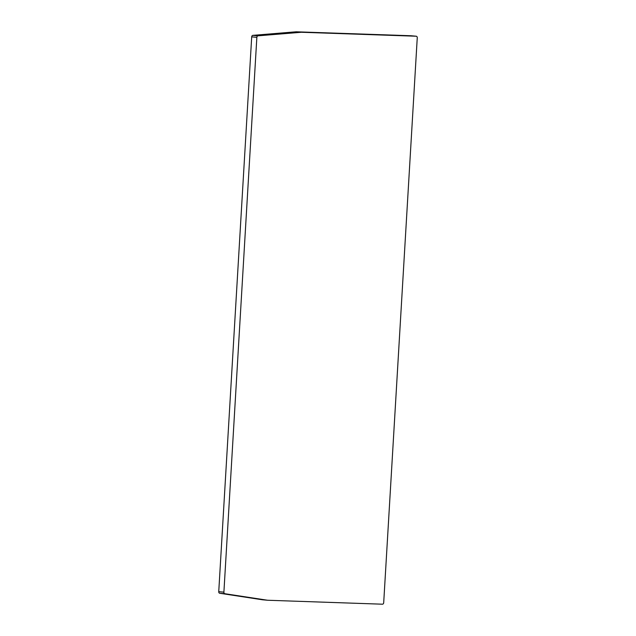 <?xml version="1.0" encoding="UTF-8"?>
<svg xmlns="http://www.w3.org/2000/svg" width="636" height="636" viewBox="0 0 636 636"><rect width="100%" height="100%" fill="white"/><g stroke="black" fill="none" stroke-linecap="round" stroke-linejoin="round"><path stroke-width="0.95" d="M262.398 599.772L262.493 599.78A1.55 1.161 95.2 0 1 262.398 599.772L219.706 593.253A1.55 1.161 -84.8 0 1 218.744 591.679L251.705 36.864A1.55 1.161 -84.8 0 1 252.85 35.354L296.137 31.8L301.289 32.269A1.55 1.161 -84.8 0 1 301.392 32.269L416.19 36.22A1.55 1.161 95.2 0 1 417.256 37.81L383.699 602.69A1.55 1.161 95.2 0 1 382.451 604.2L267.653 600.249A1.55 1.161 -84.8 0 1 267.549 600.241L224.858 593.722A1.55 1.161 95.2 0 1 223.896 592.148L256.857 37.333A1.55 1.161 95.2 0 1 258.001 35.823L301.289 32.269M296.137 31.8A1.55 1.161 95.2 0 1 296.241 31.8L411.039 35.751A1.55 1.161 -84.8 0 1 411.134 35.759M252.85 35.354L258.001 35.823M251.705 36.864L256.857 37.333M296.241 31.8L301.392 32.269M411.039 35.751L416.19 36.22M219.706 593.253L224.858 593.722M218.744 591.679L223.896 592.148M411.087 35.759L416.238 36.22M262.445 599.78L267.597 600.241"/></g></svg>

